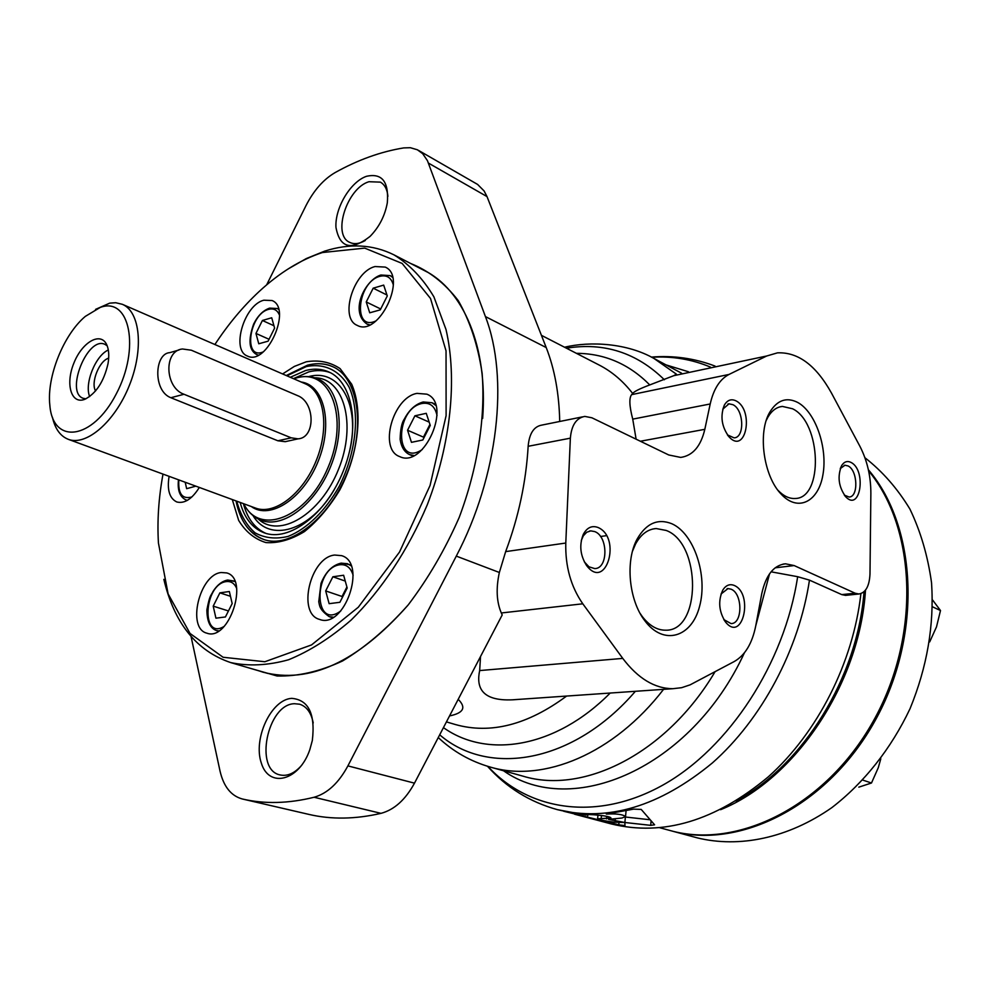 <?xml version="1.0" encoding="UTF-8"?>
<svg xmlns="http://www.w3.org/2000/svg" width="990" height="990" viewBox="0 0 990 990"><rect width="100%" height="100%" fill="white"/><g stroke="black" fill="none" stroke-linecap="round" stroke-linejoin="round"><path stroke-width="1.49" d="M769.564 573.779L755.766 625.754M744.406 652.831C691.045 768.723 571.453 818.916 503.514 770.752M666.047 364.902L688.421 371.745M563.681 811.255L618.787 824.831L624.95 825.598L624.888 822.504L608.541 819.386L622.079 818.012L625.532 816.478C622.549 814.349 616.151 813.545 606.326 814.077L633.612 809.127L641.223 809.424L654.588 824.806L650.702 825.351L651.074 821.193M650.702 825.351L624.888 822.504L625.371 817.01L624.888 822.504L614.456 822.207C605.917 821.18 600.299 820.054 597.614 818.817L610.966 818.037C610.768 815.673 584.57 813.582 586.167 815.067L557.321 809.634C607.971 822.009 659.674 806.429 712.416 762.906C761.718 719.359 798.88 649.885 809.474 580.128L841.76 594.606L855.137 593.22L858.85 594C865.668 592.824 869.381 586.179 869.987 574.076L870.866 493.379C870.854 476.141 867.191 460.424 859.877 446.243L831.501 393.104C816.082 365.36 798.076 351.945 777.472 352.848L766.681 356.004L729.011 374.443C719.866 379.195 713.604 389.033 710.201 403.97L704.818 429.326C700.796 446.329 692.765 455.685 680.687 457.417L668.733 454.967L591.921 417.792L584.805 416.406C576.291 417.99 571.478 425.242 570.364 438.174L565.785 543.04C565.228 566.441 570.908 586.699 582.801 603.801L622.76 658.399C637.981 678.459 654.662 688.57 672.804 688.706L681.627 687.691L690.092 684.857L734.357 661.468C745.111 655.244 752.239 643.364 755.754 625.816L761.755 593.691C765.839 575.091 773.759 565.129 785.528 563.817L794.141 565.562L855.137 593.22M587.726 815.797L587.837 814.621M860.916 593.616C853.12 662.731 817.542 732.724 768.401 776.742C715.609 820.821 663.275 836.562 611.387 823.965L574.547 814.201M858.85 594L845.571 595.374L841.76 594.606M625.395 817.01L649.737 819.732M266.656 284.86L305.972 205.66C313.756 190.427 323.47 179.4 335.115 172.582C357.811 159.922 380.643 151.693 403.635 147.918L410.343 147.708L417.372 149.775L422.705 153.698L427.445 160.677L485.422 316.577C509.132 377.772 498.378 475.93 456.291 556.108L347.898 765.889C338.654 783.028 327.381 793.485 314.09 797.259C288.412 803.595 264.503 804.165 242.364 798.992L242.265 798.967C231.029 795.849 223.604 786.53 220.015 771.012L191.058 636.496M410.64 263.476C428.905 270.765 444.782 283.14 458.259 300.626C469.941 320.896 477.91 345.151 482.142 373.416C485.546 417.953 477.613 468.505 459.162 517.523C445.116 549.512 428.175 578.581 408.325 604.754C387.338 628.477 365.397 647.225 342.503 660.998C319.671 671.566 297.854 676.554 277.027 675.984L248.713 667.854M291.741 698.346C308.595 699.856 315.451 713.901 312.333 740.471L309.821 749.69C299.19 780.937 269.02 788.585 261.348 763.154C252.834 738.713 271.198 699.447 291.741 698.346M366.486 176.307C382.004 172.854 388.946 181.64 387.338 202.665C384.974 215.746 379.22 226.995 370.062 236.412C351.153 251.052 339.793 248.044 335.957 227.366C334.793 208.061 350.448 181.739 366.486 176.307M242.451 799.017L308.942 814.411C331.304 819.633 355.323 819.274 381.002 813.347C394.305 809.783 405.467 799.722 414.488 783.152L502.202 614.951L501.324 612.971C496.559 601.908 495.903 588.419 499.356 572.48L505.655 551.616C518.562 517.139 526.061 482.031 528.153 446.292C529.266 433.595 533.808 426.529 541.778 425.106L582.454 416.877M418.287 150.27L477.601 184.425L484.11 190.959L487.018 196.589L546.208 347.552C554.635 369.084 559.14 393.711 559.721 421.455M521.235 699.212L512.709 699.806C480.695 701.316 476.289 686.515 479.667 670.564L480.534 656.506M458.197 699.336C466.463 707.516 463.58 713.035 449.559 715.918M636.112 439.176L632.734 419.129C629.331 406.073 628.972 397.906 631.657 394.626L632.709 393.525C633.909 391.619 639.602 388.748 649.774 384.924L673.707 375.705L766.681 356.004M564.56 347.23C590.325 341.018 627.177 343.146 653.969 358.454L676.442 374.195L673.707 375.705M771.074 571.812L797.655 576.7C784.451 663.548 729.061 747.883 663.337 784.823C597.453 821.849 529.019 811.045 487.897 766.384M651.729 357.279C672.21 356.004 691.763 359.271 710.412 367.08M797.655 576.7L809.474 580.128M365.285 240.496C359.345 243.899 354.135 244.518 349.656 242.34C331.984 234.939 346.983 188.088 368.961 181.715L380.395 182.135C384.739 184.647 387.239 189.362 387.894 196.317M301.641 765.332C294.649 773.264 287.508 776.469 280.207 774.96C253.848 770.096 267.374 703.977 294.5 703.717L299.648 704.212C306.69 706.476 311.219 712.726 313.224 722.972M419.896 268.265L424.067 270.27C463.357 289.822 488.033 346.698 482.65 418.461M407.781 605.41C357.724 661.963 309.511 684.238 263.142 672.222L258.699 670.774M797.742 402.46C815.475 412.088 827.751 447.591 822.962 474.569C818.544 501.856 797.94 512.337 781.246 494.208C763.463 476.314 757.412 432.222 769.935 411.939C777.385 400.022 786.654 396.854 797.742 402.46M851.016 462.417C866.683 470.176 860.459 512.35 845.794 496.869C838.505 486.783 837.169 476.289 841.772 465.374C844.309 461.625 847.39 460.635 851.016 462.417M736.053 400.876C754.429 410.107 745.903 455.301 729.073 436.899C721.648 426.839 720.064 416.246 724.346 405.12C727.365 400.01 731.276 398.586 736.053 400.876M671.727 523.698C693.953 533.301 707.999 575.438 699.608 606.226C691.787 637.523 663.498 646.074 644.824 620.742C628.737 600.138 625.111 560.587 637.226 538.907C646.309 523.302 657.818 518.24 671.727 523.698M734.11 585.387C753.959 593.505 742.723 643.252 725.608 622.141C718.827 611.61 717.899 600.88 722.849 589.978C725.918 585.239 729.679 583.704 734.11 585.387M597.997 527.472C622.017 537.595 606.029 591.636 586.501 565.414C580.189 555.341 579.125 545.007 583.283 534.39C586.983 527.559 591.884 525.257 597.997 527.472M581.316 540.416L583.357 535.776L586.711 532.261L590.783 530.875L594.705 531.581C608.268 536.345 608.306 568.829 594.693 568.582L588.963 566.825L584.273 561.775M721.005 594.037L727.996 588.58L730.954 589.149C742.772 593.233 742.859 624.071 731.004 623.576L723.838 619.591M632.511 551.145L635.543 544.054C640.864 534.377 647.72 529.205 656.123 528.536L666.221 530.454C701.44 543.461 701.365 631.298 665.639 630.197C657.15 630.259 649.353 625.692 642.275 616.523L640.146 613.454M722.762 409.204L728.999 403.821L732.947 404.7C743.923 409.699 744.901 437.753 734.06 437.852L727.427 434.882M840.263 468.579L844.977 465.226L848.059 465.943C857.761 470.312 858.652 497.166 849.049 497.017L844.309 495.099M766.334 420.23L767.844 417.273C771.705 410.677 776.556 407.051 782.385 406.42L792.569 408.771C821.341 422.359 823.705 498.564 795.044 498.49C789.216 498.787 783.523 496.064 777.967 490.285M100.262 307.407C129.777 296.344 140.531 348.356 116.164 394.107C92.441 440.327 52.718 444.956 49.822 405.034C46.654 376.819 63.546 334.632 85.313 316.392L100.262 307.407M108.009 363.738C103.863 381.608 96.154 393.451 84.905 399.267C71.231 404.836 65.192 384.219 73.829 363.219C82.071 342.057 100.671 331.304 106.734 344.755C108.912 349.606 109.333 355.93 108.009 363.738M95.584 309.363L109.717 303.138L115.719 302.73L122.327 304.301C140.246 311.615 143.983 349.235 129.356 385.432C114.964 421.728 86.291 446.391 68.273 439.312C60.328 436.169 55.044 428.794 52.408 417.198M285.132 441.676L277.893 440.785L170.849 397.72C152.745 390.877 154.465 353.282 169.884 352.638M297.495 395.592L191.33 350.213L182.469 348.987C163.536 350.646 164.724 387.659 184.004 394.268L291.209 437.828L298.064 438.842C315.76 437.877 315.228 402.076 297.495 395.592M85.932 398.834L83.247 398.314C64.833 392.523 87.541 335.808 104.866 344.322L107.167 345.782M89.657 396.582C84.249 383.637 95.461 355.62 108.318 349.99M95.572 390.926C90.486 382.635 99.285 360.657 108.69 358.17M343.629 575.252L347.193 588.011L339.892 602.291L329.125 603.677L325.673 590.919L332.875 576.774L343.629 575.252M229.358 591.513L232.18 603.566L225.423 616.956L215.931 618.181L213.209 606.14L219.879 592.861L229.358 591.513M195.847 486.164L186.64 488.676L185.192 482.241M271.718 317.765L274.601 328.111L268.092 341.179L258.761 343.778L255.965 333.432L262.399 320.488L271.718 317.765M383.687 285.108L387.276 295.948L380.271 309.858L369.74 312.803L366.238 301.95L373.18 288.177L383.687 285.108M426.257 413.325L430.266 425.415L422.817 439.981L411.456 442.332L407.558 430.242L414.909 415.812L426.257 413.325M214.892 344.52C228.195 324.25 242.946 306.591 259.12 291.543C279.489 272.708 300.576 259.702 322.381 252.549L364.691 248.119L402.138 263.427L430.514 298.473L446.045 350.881L446.106 415.639L430.056 485.496L399.527 552.036L358.306 607.229L311.565 644.911L264.85 661.741L223.097 657.261L190.043 633.464L168.114 593.913L158.437 543.027C157.113 520.95 158.635 497.982 163.004 474.099M416.976 393.377L426.851 394.168C452.529 403.833 424.203 468.901 399.713 456.6C378.465 449.361 392.758 397.485 416.976 393.377M375.012 266.545L385.246 267.09C407.892 276.68 378.613 337.479 357.266 325.388C339.186 318.396 353.331 271.792 375.012 266.545M263.823 300.205L272.04 300.527C292.471 308.274 266.768 366.263 247.475 356.054C230.806 350.274 244.171 304.895 263.823 300.205M199.337 487.439C192.035 499.047 184.511 503.898 176.777 501.967C169.5 498.416 166.939 489.877 169.092 476.339M221.24 572.517L226.735 572.925C249.653 578.692 229.074 641.631 206.935 633.192C186.516 628.514 199.435 574.373 221.24 572.517M334.67 555.043L341.637 555.662C367.463 562.939 344.495 629.417 319.547 619.406C296.851 613.627 310.278 557.221 334.67 555.043M288.152 268.933L306.318 258.551L324.646 251.138C349.693 243.144 372.772 244.381 393.921 254.826C409.588 264.454 422.903 278.45 433.88 296.802L446.032 329.596C457.417 378.923 450.908 443.483 427.296 504.727C408.152 550.007 381.546 590.127 351.153 620.049C330.437 637.968 309.573 651.21 288.573 659.761C267.956 665.49 248.663 666.418 230.682 662.582C196.552 651.012 174.265 623.279 163.845 579.36M290.28 377.277L305.724 370.483C314.003 368.367 321.651 368.837 328.643 371.881C353.17 382.19 360.682 428.064 343.258 471.092C326.168 514.255 289.08 542.285 264.206 532.83C252.376 528.252 244.369 518.129 240.162 502.437M293.424 378.65L308.868 371.869C316.503 369.926 323.619 370.186 330.214 372.624M265.84 533.363C254.851 528.425 247.364 518.513 243.379 503.613M308.67 376.633C339.347 367.859 361.09 404.96 349.445 451.848M334.434 489.32C310.501 531.284 269.169 543.114 253.019 515.592M314.795 377.784C343.839 377.92 356.932 424.116 338.555 469.223C320.723 514.553 279.353 538.944 258.254 518.995M423.782 438.112L423.46 437.135L407.558 430.242M423.46 437.135L429.945 424.438M429.177 422.124L414.909 415.812M380.704 308.991L366.238 301.95M386.966 295.008L373.18 288.177M269.033 339.285L255.965 333.432M273.945 325.735L262.399 320.488M228.455 610.954L213.209 606.14M230.472 596.289L219.879 592.861M342.33 597.514L342.045 596.487L325.673 590.919M342.045 596.487L346.908 586.983M345.262 581.081L332.875 576.774M864.023 591.748C857.625 677.519 803.088 765.233 736.065 801.034M865.508 590.114C859.58 684.028 795.106 779.563 720.596 809.696M868.614 470.869C916.691 528.784 920.762 637.3 873.007 721.66C825.573 806.268 737.414 849.606 670.094 830.523L659.897 827.776M868.366 469.755C917.421 526.952 922.544 635.803 874.987 720.869C827.776 806.169 739.097 850.088 671.418 830.882L670.737 830.697M864.913 457.714C882.424 471.364 897.423 488.478 909.909 509.058C920.626 531.382 927.84 555.984 931.553 582.85C934.312 625.037 927.135 666.988 910.02 708.716C891.124 748.688 863.936 782.917 831.86 807.617C788.164 838.171 739.344 848.22 697.17 837.837L671.418 830.882M880.803 758.785L878.266 767.745L871.485 783.003L858.813 787.149M871.485 783.003L862.909 780.132M932.716 600.163L940.5 610.545L932.568 606.845M940.5 610.545L936.503 626.868L929.684 641.916M715.052 671.715C666.703 753.464 583.791 794.685 523.153 776.21L490.372 767.101C470.547 761.409 453.173 751.571 438.273 737.562M615.099 821.118L615.335 818.656M618.787 824.831L619.01 822.43M601.178 818.668L601.487 815.463M606.524 818.903L606.771 816.354M546.208 347.552L485.422 316.577M499.356 572.48L456.291 556.108M566.589 696.069C527.645 724.915 490.582 734.407 455.412 724.544L446.44 721.896M541.419 335.325L599.297 365.112C611.993 371.658 623.131 381.138 632.709 393.525M610.199 693.037C555.823 748.007 487.216 758.946 443.446 727.625M576.403 353.331C604.531 353.455 628.996 363.986 649.774 384.924M635.382 691.292C573.532 763.327 488.602 777.113 439.696 734.815M566.441 348.195C604.024 342.144 636.669 352.663 664.364 379.764M663.572 689.337C613.775 754.071 543.473 782.805 490.533 767.151M381.002 813.347L314.09 797.259M414.488 783.152L347.898 765.889M487.018 196.589L428.447 163.09M528.153 446.292L570.364 438.174M479.667 670.564L622.76 658.399M632.734 419.129L710.201 403.97M631.657 394.626L729.011 374.443M640.369 441.243L704.818 429.326M775.145 567.827L794.141 565.562M501.324 612.971L582.801 603.801M505.655 551.616L565.785 543.04M122.327 304.301L305.254 383.786C324.2 391.595 329.794 427.086 316.342 460.325C303.15 493.651 274.601 515.481 255.494 508.068L68.273 439.312M301.133 382.004C324.312 384.974 333.395 423.831 318.236 461.093C303.485 498.514 270.097 520.356 251.274 506.521M293.745 378.786L296.765 377.883C330.598 368.008 349.519 417.743 327.999 467.589C307.234 517.77 259.504 536.469 243.713 503.737M293.683 378.762L297.396 377.648C304.784 375.804 311.664 376.25 318.038 378.972C339.607 387.944 346.116 428.311 330.808 466.104C315.798 504.034 283.239 528.759 261.422 520.369C253.799 517.498 247.884 511.941 243.651 503.712M170.849 397.72L184.004 394.268M277.893 440.785L291.209 437.828M340.783 610.941C313.706 631.236 312.803 568.384 339.805 564.745C346.327 564.102 350.769 567.604 353.133 575.277M224.173 626.373C200.846 640.901 203.779 584.273 226.252 581.588C230.917 581.043 234.383 583.283 236.647 588.308M191.899 496.955C182.358 499.554 178.002 493.874 178.831 479.915M263.167 351.92C242.958 360.57 249.01 314.238 268.562 309.375C273.685 308.038 277.324 309.957 279.465 315.117M376.15 320.785C352.576 332.578 357.006 282.187 379.851 276.334C386.756 274.651 391.26 277.547 393.352 285.021M422.272 449.522C394.701 468.146 394.762 408.981 422 403.475C430.019 402.188 435.031 406.222 437.036 415.59M282.596 373.948L294.339 366.424L306.17 361.82C318.805 359.704 330.103 361.969 340.09 368.602L351.66 384.157C363.318 410.85 358.739 453.767 339.818 489.914C329.447 507.066 317.642 520.963 304.425 531.605C290.973 539.76 278.14 543.423 265.926 542.582C254.628 539.117 245.545 531.717 238.664 520.406L232.291 499.542M309.462 364.728C317.815 362.897 325.524 363.54 332.615 366.647C357.774 377.017 366.164 426.084 347.28 472.7C328.779 519.478 288.845 549.202 263.464 539.352C256.187 536.716 250.161 531.853 245.384 524.774M286.927 375.829L306.306 366.56C324.138 362.983 339.669 370.223 349.148 387.251C360.286 411.989 356.536 451.861 339.347 486.078C325.5 510.828 306.888 528.969 288.102 536.407C275.802 539.34 264.8 538.152 255.074 532.843C246.535 525.331 240.422 514.775 236.734 501.175M435.39 404.267L432.036 402.744L435.761 405.417M413.981 455.499L409.501 454.583L412.88 456.006M341.736 563.199L347.49 563.706L351.128 565.835M333.358 617.178L329.163 616.621L332.43 617.698M228.195 580.115L234.939 581.538M218.74 630.902L216.303 630.506L218.369 631.137M187.419 500.321L185.984 499.95L187.258 500.408M278.537 309.127L277.188 308.509L278.598 309.338M258.328 355.113L256.781 354.606L258.142 355.2M392.387 276.755L390.147 275.616L392.535 277.324M369.678 324.868L366.894 324.015L369.146 325.091M625.544 816.478L626.051 810.996M597.614 818.718L597.96 815.079M654.118 358.529L681.578 373.205M487.488 766.26C506.422 787.52 529.7 801.974 557.321 809.634M651.346 357.093C673.299 355.299 694.534 358.293 715.065 366.09M308.942 814.411L242.364 798.992M512.709 699.794L672.804 688.706M783.09 564.102L785.528 563.817M585.139 563.05L586.501 565.414M582.479 537.347L583.283 534.39M590.783 530.875L589.446 531.073M723.876 619.641L725.608 622.141M721.599 592.973L722.849 589.978M727.996 588.58L727.106 588.679M642.275 616.523L644.824 620.742M635.543 544.054L637.226 538.907M656.123 528.536L652.905 528.994M606.412 535.664L600.509 536.506M727.699 435.254L729.073 436.899M723.22 408.239L724.346 405.12M728.999 403.821L727.885 404.031M844.903 495.866L845.794 496.869M840.362 468.418L841.772 465.374M844.977 465.226L844.198 465.35M778.078 490.446L781.246 494.208M767.844 417.273L769.935 411.939M782.385 406.42L779.674 406.927M169.872 352.626L178.955 350.002M285.132 441.701L298.064 438.842M230.682 662.582L267.647 673.398M393.921 254.826L428.175 272.535M332.813 366.733C325.005 363.38 316.553 362.872 307.457 365.199L286.259 375.532M236.041 500.928C239.951 520.74 249.158 533.573 263.662 539.426M432.036 402.744L423.213 401.965C415.503 404.093 409.204 409.798 404.328 419.079C401.804 422.582 400.393 429.326 400.121 439.312C401.284 446.997 404.415 452.084 409.501 454.583M329.163 616.621C319.127 609.357 319.683 605.781 318.755 601.71L321.007 583.407C325.661 571.898 332.393 565.129 341.216 563.112L350.72 564.857M216.303 630.506C210.115 628.18 206.984 621.287 206.885 609.815C209.954 594.149 210.561 596.71 213.097 591.339C217.305 584.843 222.168 581.081 227.675 580.041L234.779 581.142M178.485 479.791C177.321 490.211 179.821 496.93 185.984 499.95M277.188 308.509L269.614 308.113C263.204 310.353 257.883 315.649 253.65 324.027C247.933 340.189 248.985 350.386 256.781 354.606M390.147 275.616L380.89 275.01C365.223 279.7 349.185 311.442 366.894 324.015"/></g></svg>
